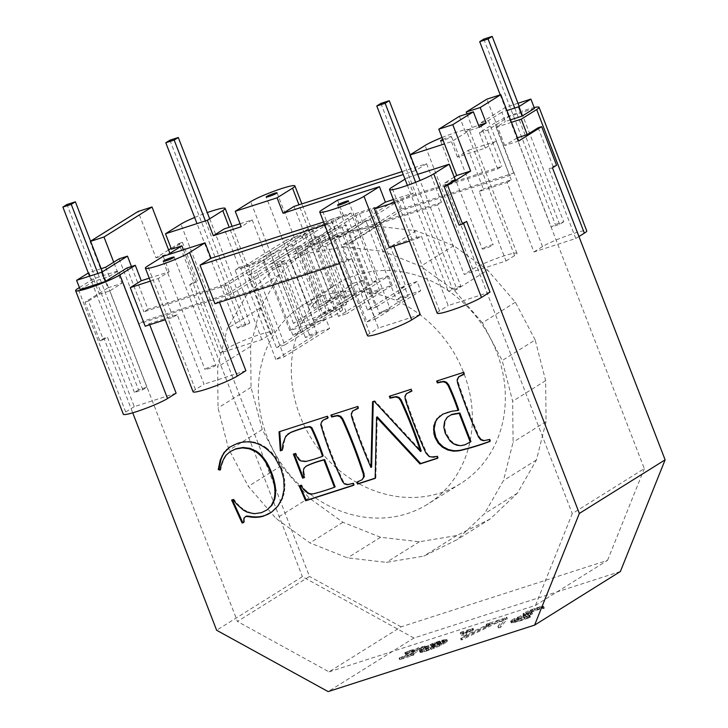 <?xml version="1.0" encoding="UTF-8"?>
<svg xmlns="http://www.w3.org/2000/svg" width="728" height="728" viewBox="0 0 728 728"><rect width="100%" height="100%" fill="white"/><g stroke="black" fill="none" stroke-linecap="round" stroke-linejoin="round"><path stroke-width="0.55" stroke-dasharray="3.64 2.73" d="M215.561 365.183A5.824 0.61 158.9 0 1 215.843 365.247A5.824 0.61 158.9 0 1 215.852 365.265A5.824 0.61 158.9 0 1 215.752 365.456A5.824 0.61 158.9 0 1 215.297 365.784A5.824 0.61 -21.1 0 1 214.505 366.23A5.824 0.61 -21.1 0 1 213.441 366.748A5.824 0.61 -21.1 0 1 212.167 367.312A5.824 0.61 -21.1 0 1 210.774 367.877A5.824 0.61 -21.1 0 1 209.355 368.404A5.824 0.61 -21.1 0 1 208.017 368.859A5.824 0.61 -21.1 0 1 206.834 369.214A5.824 0.61 -21.1 0 1 205.897 369.442A5.824 0.61 -21.1 0 1 205.26 369.533A5.824 0.61 -21.1 0 1 204.987 369.469A5.824 0.61 -21.1 0 0 204.987 369.469A5.824 0.61 -21.1 0 1 205.078 369.269A5.824 0.61 -21.1 0 1 205.533 368.932A5.824 0.61 158.9 0 1 206.315 368.486A5.824 0.61 158.9 0 1 207.389 367.968A5.824 0.61 158.9 0 1 208.663 367.413A5.824 0.61 158.9 0 1 210.055 366.848A5.824 0.61 158.9 0 1 211.466 366.321A5.824 0.61 158.9 0 1 212.813 365.856A5.824 0.61 158.9 0 1 213.996 365.501A5.824 0.61 158.9 0 1 214.933 365.274A5.824 0.61 158.9 0 1 215.561 365.183M214.933 303.758L219.055 301.192L219.483 302.293M193.056 391.737A24.98 2.612 158.9 0 1 193.502 390.981A24.98 2.612 158.9 0 1 195.45 389.544L204.031 384.193L177.204 314.669L149.295 323.651L145.181 326.226M245.882 370.707L204.031 384.193M149.722 324.761L149.295 323.651M176.121 393.175L134.271 406.652L107.444 337.137L103.958 338.256L132.733 412.812M466.675 221.439L463.19 222.559L459.077 225.134M463.518 223.414L463.19 222.559M490.017 292.083L448.166 305.56L421.339 236.036L393.439 245.027L389.316 247.602M393.866 246.137L393.439 245.027M420.265 314.551L378.414 328.028L351.588 258.504L219.055 301.192M620.374 571.516L413.904 638.01L328.137 691.6M405.733 654.062L412.194 652.088L413.841 652.233L406.37 656.865L399.654 659.668L413.477 655.218L410.965 655.555L417.362 651.505L425.816 647.592L418.045 649.613L415.051 651.478L411.083 651.851L405.733 654.062L405.141 652.515L411.602 650.541L413.24 650.695L405.769 655.318L399.062 658.121L412.885 653.671L410.365 654.008L416.771 649.958L425.225 646.055L418.682 647.665L414.459 649.931L412.075 649.849L405.141 652.515M486.286 627.063L464.591 637.537L466.93 632.914L473.664 629.884L461.343 633.851L463.927 633.66L461.161 639.994L462.253 639.648A457.857 47.857 158.9 0 1 494.166 624.233A457.857 47.857 158.9 0 1 497.388 622.722L503.667 620.22L487.341 625.479L490.171 624.988L486.286 627.063L485.685 625.516L464 635.999L466.33 631.367L473.064 628.337L460.742 632.304L463.327 632.113L460.56 638.456L461.652 638.101A457.857 47.857 158.9 0 1 493.575 622.695A457.857 47.857 158.9 0 1 496.787 621.175L503.066 618.673L486.741 623.932L489.571 623.441L485.685 625.516M420.711 651.423L420.02 652.224L420.684 652.525L424.469 651.769L439.23 646.182L446.564 642.123L447.438 641.031L445.882 640.968L437.665 643.315L427.09 647.656L424.142 649.276L442.797 643.27L428.665 649.704L422.74 651.423L421.912 650.95L420.711 651.423L420.111 649.876L419.419 650.677L420.957 650.914L430.894 647.856L442.87 642.515L446.846 639.484L441.778 640.258L432.605 643.425L423.55 647.729L442.205 641.723L438.848 643.607L426.044 648.839L420.111 649.876M528.765 612.476L523.632 615.206L525.416 615.642L514.969 620.056L511.238 622.804L518.054 621.603L529.338 617.708L530.466 617.053L528.947 617.344L516.525 621.667L514.55 621.667L515.451 620.929L532.077 614.068L526.908 614.86L532.259 611.766L539.949 609.054L544.344 608.253L543.088 607.725L540.968 608.162L528.765 612.476L528.173 610.938L523.032 613.659L524.824 614.095L512.23 619.71L510.647 621.257L512.439 621.303L528.737 616.161L529.875 615.515L528.355 615.797L515.934 620.12L513.95 620.12L514.851 619.391L531.486 612.521L526.308 613.313L531.668 610.219L539.357 607.507L543.743 606.706L542.496 606.187L540.376 606.624L528.173 610.938M498.462 627.973L500.819 627.217L507.361 618.745L505.005 619.501L498.462 627.973L497.861 626.426L500.218 625.67L506.77 617.198L504.413 617.954L497.861 626.426M578.951 236.518L575.784 238.493L533.933 251.97L507.107 182.455L479.206 191.437L506.033 260.961L464.182 274.438L437.355 204.914L304.823 247.602L308.945 245.027L441.477 202.348L437.355 204.914M575.784 238.493L548.967 168.969L552.452 167.85M413.904 638.01L302.402 576.658L216.626 630.248M220.047 353.062L228.619 347.702A24.98 2.612 158.9 0 1 231.995 345.809A24.98 2.612 158.9 0 1 236.573 343.589A24.98 2.612 158.9 0 1 242.024 341.186A24.98 2.612 158.9 0 1 247.993 338.766A24.98 2.612 158.9 0 1 254.072 336.5A24.98 2.612 158.9 0 1 259.841 334.534A24.98 2.612 158.9 0 1 264.901 333.005A24.98 2.612 158.9 0 1 268.923 332.023A24.98 2.612 158.9 0 1 271.626 331.649A24.98 2.612 158.9 0 1 272.818 331.913A24.98 2.612 158.9 0 1 272.845 331.977A24.98 2.612 158.9 0 1 272.427 332.787A24.98 2.612 158.9 0 1 270.47 334.225L261.898 339.585L220.047 353.062L193.22 283.547L189.726 284.666L302.402 576.658M261.898 339.585L235.071 270.061L239.184 267.495L224.288 228.865M289.799 330.603L298.371 325.243A24.98 2.612 158.9 0 1 301.756 323.35A24.98 2.612 158.9 0 1 306.324 321.121A24.98 2.612 158.9 0 1 311.784 318.718A24.98 2.612 158.9 0 1 317.754 316.298A24.98 2.612 158.9 0 1 323.824 314.032A24.98 2.612 158.9 0 1 329.593 312.066A24.98 2.612 158.9 0 1 334.662 310.547A24.98 2.612 158.9 0 1 338.675 309.564A24.98 2.612 158.9 0 1 341.377 309.191A24.98 2.612 158.9 0 1 342.57 309.446A24.98 2.612 158.9 0 1 342.606 309.509A24.98 2.612 158.9 0 1 342.178 310.328A24.98 2.612 158.9 0 1 340.231 311.757L331.649 317.117L289.799 330.603L262.972 261.079L235.071 270.061M331.649 317.117L304.823 247.602M538.174 127.773L553.08 166.403L548.967 168.969M518.673 141.014L504.722 145.509L517.426 137.783M90.563 241.168L90.044 241.496L107.926 287.842L84.939 302.202L99.845 340.831L103.958 338.256M168.596 249.941L155.956 257.83L138.074 211.484M189.726 284.666L193.848 282.091L178.942 243.471L171.126 248.357M155.956 257.83L169.906 253.344M171.453 249.204L182.428 242.351L197.334 280.972L193.848 282.091M178.942 243.471L182.428 242.351M183.438 249.786L309.491 576.449L237.437 621.466L109.864 290.854L121.876 283.347L113.714 262.207M329.038 671.862L535.508 605.368L607.552 560.351L401.083 626.844L329.038 671.862L237.437 621.466M401.083 626.844L309.491 576.449M535.508 605.368L572.263 513.631L644.307 468.614L516.734 138.002M607.552 560.351L644.307 468.614M84.939 302.202L88.425 301.083L103.331 339.703L107.444 337.137M103.331 339.703L99.845 340.831M556.565 165.274L553.08 166.403M193.22 283.547L197.334 280.972M533.933 251.97L542.515 246.61A24.98 2.612 158.9 0 1 545.891 244.717A24.98 2.612 158.9 0 1 550.459 242.497A24.98 2.612 158.9 0 1 555.919 240.094A24.98 2.612 158.9 0 1 561.889 237.674A24.98 2.612 158.9 0 1 567.967 235.408A24.98 2.612 158.9 0 1 573.728 233.442A24.98 2.612 158.9 0 1 578.796 231.913A24.98 2.612 158.9 0 1 582.819 230.931A24.98 2.612 158.9 0 1 585.512 230.558A24.98 2.612 158.9 0 1 586.704 230.822M402.093 171.599L426.572 163.718L415.588 170.579L409.627 155.128L410.137 154.809M506.033 260.961L514.614 255.601A24.98 2.612 158.9 0 0 516.562 254.163A24.98 2.612 158.9 0 0 516.989 253.344A24.98 2.612 158.9 0 0 516.953 253.289A24.98 2.612 158.9 0 0 515.761 253.026A24.98 2.612 158.9 0 0 513.058 253.399A24.98 2.612 158.9 0 0 509.045 254.381A24.98 2.612 158.9 0 0 503.976 255.91A24.98 2.612 158.9 0 0 498.207 257.867A24.98 2.612 158.9 0 0 492.137 260.142A24.98 2.612 158.9 0 0 486.168 262.553A24.98 2.612 158.9 0 0 480.708 264.956A24.98 2.612 158.9 0 0 476.139 267.185A24.98 2.612 158.9 0 0 472.763 269.078L464.182 274.438M426.572 163.718L441.477 202.348M415.588 170.579L403.239 174.556M294.039 206.406L308.945 245.027M442.023 137.501A24.98 2.612 158.9 0 1 444.444 136.546A24.98 2.612 158.9 0 1 450.523 134.28A24.98 2.612 158.9 0 1 456.283 132.314A24.98 2.612 158.9 0 1 461.352 130.785A24.98 2.612 158.9 0 1 465.374 129.802A24.98 2.612 158.9 0 1 468.068 129.429A24.98 2.612 158.9 0 1 469.26 129.693A24.98 2.612 158.9 0 1 469.296 129.757A24.98 2.612 158.9 0 1 468.868 130.567A24.98 2.612 158.9 0 1 466.921 132.005L451.478 141.651L444.499 143.898M410.192 154.946L409.627 155.128M442.779 139.448A5.824 0.61 158.9 0 1 442.97 139.357A5.824 0.61 158.9 0 1 444.244 138.793A5.824 0.61 158.9 0 1 445.636 138.229A5.824 0.61 158.9 0 1 447.047 137.701A5.824 0.61 158.9 0 1 448.393 137.246A5.824 0.61 158.9 0 1 449.576 136.891A5.824 0.61 158.9 0 1 450.514 136.655A5.824 0.61 158.9 0 1 451.142 136.573A5.824 0.61 158.9 0 1 451.424 136.637A5.824 0.61 158.9 0 1 451.433 136.646A5.824 0.61 158.9 0 1 451.333 136.837A5.824 0.61 158.9 0 1 450.878 137.173A5.824 0.61 -21.1 0 1 450.086 137.61A5.824 0.61 -21.1 0 1 449.021 138.129A5.824 0.61 -21.1 0 1 447.747 138.693A5.824 0.61 -21.1 0 1 446.355 139.257A5.824 0.61 -21.1 0 1 444.935 139.785A5.824 0.61 -21.1 0 1 443.589 140.249A5.824 0.61 -21.1 0 1 443.143 140.386M482.837 248.457A5.824 0.61 -21.1 0 0 482.382 248.794A5.824 0.61 -21.1 0 0 482.291 248.985A5.824 0.61 -21.1 0 0 482.291 249.003A5.824 0.61 -21.1 0 0 482.573 249.058A5.824 0.61 -21.1 0 0 483.201 248.976A5.824 0.61 -21.1 0 0 484.138 248.749A5.824 0.61 -21.1 0 0 485.321 248.394A5.824 0.61 -21.1 0 0 486.668 247.929A5.824 0.61 -21.1 0 0 488.088 247.402A5.824 0.61 -21.1 0 0 489.48 246.838A5.824 0.61 -21.1 0 0 490.754 246.273A5.824 0.61 -21.1 0 0 491.819 245.755A5.824 0.61 -21.1 0 0 492.61 245.318A5.824 0.61 158.9 0 0 493.065 244.981A5.824 0.61 158.9 0 0 493.165 244.79A5.824 0.61 158.9 0 1 493.165 244.79A5.824 0.61 158.9 0 0 492.874 244.717A5.824 0.61 158.9 0 0 492.246 244.799A5.824 0.61 158.9 0 0 491.309 245.036A5.824 0.61 158.9 0 0 490.126 245.391A5.824 0.61 158.9 0 0 488.779 245.846A5.824 0.61 158.9 0 0 487.36 246.373A5.824 0.61 158.9 0 0 485.967 246.938A5.824 0.61 158.9 0 0 484.693 247.502A5.824 0.61 158.9 0 0 483.629 248.021A5.824 0.61 158.9 0 0 482.837 248.457M240.067 223.787L252.188 219.883L267.085 258.504L262.972 261.079M252.188 219.883L241.205 226.745M267.085 258.504L239.184 267.495M308.454 304.623A5.824 0.61 -21.1 0 0 307.999 304.959A5.824 0.61 -21.1 0 0 307.899 305.15A5.824 0.61 -21.1 0 0 308.19 305.223A5.824 0.61 -21.1 0 0 308.818 305.141A5.824 0.61 -21.1 0 0 309.755 304.905A5.824 0.61 -21.1 0 0 310.938 304.55A5.824 0.61 -21.1 0 0 312.285 304.095A5.824 0.61 -21.1 0 0 313.704 303.567A5.824 0.61 -21.1 0 0 315.097 303.003A5.824 0.61 -21.1 0 0 316.371 302.439A5.824 0.61 -21.1 0 0 317.435 301.92A5.824 0.61 -21.1 0 0 318.218 301.483A5.824 0.61 158.9 0 0 318.682 301.146A5.824 0.61 158.9 0 0 318.773 300.955A5.824 0.61 158.9 0 1 318.773 300.955A5.824 0.61 158.9 0 0 318.491 300.882A5.824 0.61 158.9 0 0 317.863 300.964A5.824 0.61 158.9 0 0 316.926 301.192A5.824 0.61 158.9 0 0 315.743 301.547A5.824 0.61 158.9 0 0 314.396 302.011A5.824 0.61 158.9 0 0 312.976 302.539A5.824 0.61 158.9 0 0 311.584 303.103A5.824 0.61 158.9 0 0 310.31 303.667A5.824 0.61 158.9 0 0 309.245 304.186A5.824 0.61 158.9 0 0 308.454 304.623M194.631 217.463A24.98 2.612 158.9 0 1 200.309 215.169A24.98 2.612 158.9 0 1 206.379 212.904A24.98 2.612 158.9 0 1 207.271 212.585M149.231 278.178L169.16 271.753L158.176 278.615L150.368 281.135M261.47 512.658L267.722 509.464M257.794 513.522L262.162 512.23M254.163 513.713L258.486 513.094M250.569 513.249L254.846 513.285M247.01 512.112L247.702 511.684L251.251 512.821M243.489 510.237L244.171 509.809L247.702 511.684M239.985 507.516L240.668 507.088L244.171 509.809M236.5 503.967L237.182 503.539L240.668 507.088M233.033 499.581L233.724 499.153L237.182 503.539M231.613 500.036L233.724 499.153M243.689 522.504L244.381 522.076L243.68 522.304M243.525 520.111L244.217 519.683L244.381 522.076M243.916 518.145L244.608 517.717L244.217 519.683M246.392 516.052L244.608 517.717M274.847 509.464L272.19 511.784M277.796 506.178L275.53 509.036M280.244 502.438L278.478 505.751M282.118 498.343L282.81 497.916L280.935 502.011M283.41 493.884L284.102 493.457L282.81 497.916M284.129 489.07L284.812 488.643L284.102 493.457M284.248 484.056L284.93 483.629L284.812 488.643M283.765 478.997L284.448 478.569L284.93 483.629M282.673 473.892L283.365 473.464L284.448 478.569M280.981 468.759L281.672 468.322L283.365 473.464M278.196 462.68L278.879 462.253L281.672 468.322M274.774 457.284L275.466 456.856L278.879 462.253M270.734 452.57L271.417 452.134L275.466 456.856M266.048 448.521L266.739 448.093L271.417 452.134M252.134 442.278L252.816 441.851A32.032 27.992 58 0 1 259.905 444.034A32.66 28.547 58 0 1 266.739 448.093M380.708 312.33A5.824 0.61 158.9 0 1 381.772 311.811A5.824 0.61 158.9 0 1 383.046 311.247A5.824 0.61 158.9 0 1 384.439 310.683A5.824 0.61 158.9 0 1 385.858 310.155A5.824 0.61 158.9 0 1 387.196 309.7A5.824 0.61 158.9 0 1 388.379 309.336A5.824 0.61 158.9 0 1 389.316 309.109A5.824 0.61 158.9 0 1 389.953 309.027A5.824 0.61 158.9 0 1 390.226 309.082A5.824 0.61 158.9 0 1 390.235 309.1A5.824 0.61 158.9 0 1 390.135 309.291A5.824 0.61 158.9 0 1 389.68 309.627A5.824 0.61 -21.1 0 1 388.898 310.064A5.824 0.61 -21.1 0 1 387.824 310.583A5.824 0.61 -21.1 0 1 386.55 311.147A5.824 0.61 -21.1 0 1 385.158 311.711A5.824 0.61 -21.1 0 1 383.747 312.239A5.824 0.61 -21.1 0 1 382.4 312.694A5.824 0.61 -21.1 0 1 381.217 313.049A5.824 0.61 -21.1 0 1 380.28 313.286A5.824 0.61 -21.1 0 1 379.652 313.368A5.824 0.61 -21.1 0 1 379.37 313.313A5.824 0.61 -21.1 0 0 379.37 313.313A5.824 0.61 -21.1 0 1 379.461 313.104A5.824 0.61 -21.1 0 1 379.916 312.767A5.824 0.61 158.9 0 1 380.708 312.33M393.366 199.545L413.295 193.129L402.32 199.991L394.512 202.502M402.32 199.991L417.226 238.611L409.409 241.132M417.226 238.611L421.339 236.036M437.2 313.104A24.98 2.612 -21.1 0 1 437.637 312.358A24.98 2.612 -21.1 0 1 439.585 310.92L448.166 305.56M405.005 179.133L407.334 177.678L413.295 193.129M468.423 150.241L496.323 141.259L485.349 148.112L457.448 157.102L468.423 150.241L483.328 188.861L479.206 191.437M457.448 157.102L451.478 141.651M542.515 246.61L494.822 123.023A24.98 2.612 158.9 0 1 498.198 121.121A24.98 2.612 158.9 0 1 502.775 118.901A24.98 2.612 158.9 0 1 508.226 116.498A24.98 2.612 158.9 0 1 514.195 114.078A24.98 2.612 158.9 0 1 520.274 111.812A24.98 2.612 158.9 0 1 526.044 109.846A24.98 2.612 158.9 0 1 531.103 108.326A24.98 2.612 158.9 0 1 534.161 107.553M367.44 335.572A24.98 2.612 158.9 0 1 367.886 334.816A24.98 2.612 158.9 0 1 369.833 333.388L378.414 328.028M134.271 406.652L125.698 412.012A24.98 2.612 -21.1 0 0 123.742 413.449A24.98 2.612 -21.1 0 0 123.305 414.196M323.614 222.013L343.543 215.597L332.569 222.459L347.465 261.079L339.658 263.591M351.588 258.504L347.465 261.079M343.543 215.597L337.583 200.145M332.569 222.459L324.752 224.97M177.204 314.669L173.082 317.244L165.274 319.756M307.899 305.15A5.824 0.61 -21.1 0 0 307.908 305.159L266.175 197.006M158.176 278.615L173.082 317.244M489.926 441.432L490.617 441.004A314.441 274.829 58 0 1 489.871 441.277M489.198 439.548L489.889 439.121L490.617 441.004M486.859 440.304L489.889 439.121M483.547 440.74L487.542 439.876M480.671 439.776L481.354 439.348L484.229 440.313M478.651 437.273L479.343 436.836L481.354 439.348M454.163 177.095L444.69 183.019L572.263 513.631M459.395 116.307L465.356 131.759L472.217 127.473L478.596 125.416M466.966 113.868L472.217 127.473M504.722 145.509L486.841 99.163M507.107 182.455L511.229 179.88L483.328 188.861M496.323 141.259L511.229 179.88M485.349 148.112L479.388 132.669L494.822 123.023M79.416 287.542L93.448 278.769L118.555 270.689L139.057 323.824L143.179 321.248L227.163 294.203L223.578 284.921L277.259 251.378L285.649 248.676L227.846 284.794L143.844 311.848L147.966 309.273L131.468 266.53M88.425 301.083L99.408 294.221L93.448 278.769M169.16 271.753L163.199 256.311M107.926 287.842L121.876 283.347M99.408 294.221L109.864 290.854M444.69 183.019L455.146 179.652M90.044 241.496L90.618 241.314M479.306 127.263L465.356 131.759M80.198 289.58L92.547 281.863L109.291 276.476L118.555 270.689M92.547 281.863L88.971 272.6L101.174 268.668M109.291 276.476L105.715 267.203M88.325 273L88.971 272.6M126.927 267.986L143.844 311.848M534.479 108.381L509.373 116.462L487.751 129.966L479.388 132.669M510.501 119.838L505.387 121.485L501.81 112.221L506.925 110.565M511.465 122.331L496.123 127.273L505.387 121.485M517.99 103.267L505.787 107.198L480.061 123.269L488.433 120.575L501.81 112.221M509.373 116.462L505.787 107.198M437.392 380.817L464 372.035L464.728 373.919L463.973 374.165M442.888 414.114L447.72 411.993L458.74 410.037M459.277 376.476L457.839 379.343L458.176 382.218A504.868 441.259 -122 0 0 459.805 387.114A504.868 441.259 -122 0 0 476.995 431.668A413.595 361.488 -122 0 0 479.343 436.836M447.875 416.807L445.272 421.093L444.48 426.635L445.891 432.814L450.759 440.604L454.045 443.316L457.657 444.835L461.443 445.227L465.283 444.526L470.925 441.623M464.045 374.347L464.728 373.919M463.317 372.463L464 372.035M436.636 381.062L437.319 380.635M452.033 411.211L452.725 410.774M447.028 412.421L447.72 411.993M442.824 414.141L443.516 413.713M476.312 432.095L476.995 431.668M457.484 382.646L458.176 382.218M457.148 379.77L457.839 379.343M464.591 444.954L465.283 444.526M460.76 445.654L461.443 445.227M456.975 445.272L457.657 444.835M453.362 443.743L454.045 443.316M450.068 441.031L450.759 440.604M447.283 437.428L447.975 437M445.208 433.251L445.891 432.814M443.798 427.063L444.48 426.635M444.581 421.53L445.272 421.093M353.435 410.51L351.997 413.204L352.27 416.116A466.484 407.707 -122 0 0 353.854 420.948A466.484 407.707 -122 0 0 371.626 467.03M351.305 413.631L351.997 413.204M331.677 414.86L358.058 406.16L358.777 408.044L358.021 408.29M357.557 481.945L362.799 479.306M377.259 416.844L375.848 477.959L375.166 478.178M407.098 393.22L405.632 395.923L405.906 398.835A457.157 399.554 -122 0 0 407.489 403.676A457.157 399.554 -122 0 0 424.879 448.739A410.146 358.476 -122 0 0 426.626 452.607L428.346 455.055L431.668 456.756L437.583 455.965L438.301 457.848L437.546 458.094M390.09 396.05L411.693 388.889L412.421 390.763L411.666 391.009M373.255 401.474L374.774 400.773L421.23 451.051M358.094 408.472L358.777 408.044M357.366 406.588L358.058 406.16M330.912 415.106L331.604 414.678M358.959 481.49L359.641 481.062M356.802 482.191L357.484 481.763M375.166 478.387L375.848 477.959M437.619 458.276L438.301 457.848M436.891 456.392L437.583 455.965M433.506 457.202L434.197 456.774M430.976 457.184L431.668 456.756M429.092 456.538L429.784 456.11M427.664 455.482L428.346 455.055M425.944 453.034L426.626 452.607M405.223 399.272L405.906 398.835M404.95 396.351L405.632 395.923M411.739 391.191L412.421 390.763M411.011 389.316L411.693 388.889M389.334 396.296L390.017 395.868M374.083 401.201L374.774 400.773M372.572 401.692L373.255 401.264M351.579 416.543L352.27 416.116M279.725 431.595L327.7 415.934L328.428 417.817L327.664 418.063M279.024 431.822L279.707 431.395M288.361 433.752L285.003 438.438L282.846 449.822L282.182 450.031M294.121 453.89L295.75 453.162L299.526 459.204L301.228 460.442L305.997 461.124A151.242 132.187 -122 0 0 309.491 460.278A151.242 132.187 -122 0 0 323.177 455.874M306.652 465.865L304.495 468.068L303.876 471.89L305.014 477.159L304.286 477.395M299.881 485.658L301.592 484.894L304.377 489.161L308.754 493.011L311.275 493.666L314.032 493.42A287.151 250.969 -122 0 0 318.045 492.346A287.151 250.969 -122 0 0 335.126 486.841M324.188 419.51L321.649 422.458L321.439 424.124A317.18 277.213 -122 0 0 323.478 430.958A317.18 277.213 -122 0 0 340.768 475.766A433.924 379.252 -122 0 0 343.115 480.971L345.081 483.465L347.875 484.284L353.581 483.019L354.309 484.903L353.553 485.139M282.155 450.25L282.846 449.822M282.964 443.743L283.647 443.316M284.32 438.866L285.003 438.438M285.804 436.145L286.486 435.717M305.314 461.552L305.997 461.124M302.63 461.552L303.312 461.124M300.546 460.87L301.228 460.442M298.835 459.632L299.526 459.204M295.058 453.589L295.75 453.162M293.366 454.136L294.048 453.708M304.322 477.595L305.014 477.159M303.194 472.326L303.876 471.89M303.813 468.495L304.495 468.068M313.349 493.857L314.032 493.42M310.592 494.103L311.275 493.666M308.071 493.438L308.754 493.011M305.924 492.11L306.615 491.682M303.694 489.589L304.377 489.161M300.91 485.321L301.592 484.894M299.117 485.904L299.8 485.476M353.626 485.33L354.309 484.903M352.898 483.447L353.581 483.019M350.696 484.156L351.378 483.729M347.192 484.712L347.875 484.284M344.399 483.893L345.081 483.465M342.424 481.399L343.115 480.971M340.085 476.194L340.768 475.766M320.748 424.561L321.439 424.124M320.966 422.886L321.649 422.458M321.803 421.476L322.495 421.048M327.736 418.245L328.428 417.817M327.009 416.361L327.7 415.934M230.13 446.856L237.856 443.097A37.501 32.778 58 0 1 245.463 441.541A37.501 32.778 58 0 1 252.816 441.851M230.712 451.242L226.554 455A42.097 36.791 -122 0 0 223.341 460.86A42.097 36.791 -122 0 0 220.757 469.706L220.174 469.524M237.173 443.525L237.856 443.097M233.124 445.127L233.815 444.699M229.584 447.174L230.266 446.746M220.074 470.133L220.757 469.706M225.862 455.428L226.554 455M223.578 284.921L147.966 309.273M329.629 328.455L284.266 356.793L275.885 359.496L317.117 333.733L305.378 337.51L309.509 334.935L329.629 328.455L326.044 319.173L284.812 344.936L256.866 272.518L293.976 249.331L290.39 240.049L302.129 236.263L306.251 233.688L331.331 298.68L343.07 294.895L346.655 304.186L326.535 310.665L301.456 245.673L289.717 249.458L286.131 240.167L306.251 233.688M309.509 334.935L277.259 251.378M317.117 333.733L313.541 324.451L310.183 325.525L314.305 322.95L285.649 248.676M314.305 322.95L326.044 319.173M284.266 356.793L249.158 265.811L290.39 240.049M275.885 359.496L240.777 268.514L286.131 240.167M240.777 268.514L249.158 265.811M293.976 249.331L297.333 248.248L301.456 245.673M313.541 324.451L276.422 347.638L248.485 275.22L256.866 272.518M248.485 275.22L289.717 249.458M297.333 248.248L322.404 313.24L326.535 310.665M310.183 325.525L285.103 260.542L276.722 263.236L227.163 294.203M305.378 337.51L276.722 263.236M302.129 236.263L327.209 301.256L330.567 300.173L293.448 323.359L301.838 320.666L343.07 294.895M327.209 301.256L331.331 298.68M293.448 323.359L270.525 263.946L278.906 261.243L316.016 238.056L312.439 228.774L324.169 224.988L328.301 222.413L351.942 283.692L363.681 279.907L322.44 305.678L301.665 251.824L293.284 254.527L334.516 228.765L346.255 224.979L372.044 291.828L392.164 285.349L388.588 276.067L347.347 301.829L325.853 246.128L362.963 222.932L366.321 221.858L396.414 299.845L408.153 296.059L366.912 321.831L334.671 238.265L394.276 201.028L397.861 210.31L513.759 172.982L509.645 175.557L402.111 210.192L350.76 242.278L342.378 244.981L397.861 210.31M301.838 320.666L278.906 261.243M322.404 313.24L334.143 309.464L292.911 335.226L301.292 332.523L346.655 304.186M301.292 332.523L271.198 254.536L312.439 228.774M292.911 335.226L262.817 257.239L308.171 228.892L328.301 222.413M271.198 254.536L262.817 257.239M270.525 263.946L311.757 238.183L323.496 234.398L347.138 295.677L343.015 298.252L354.754 294.476L313.513 320.238L285.576 247.82L330.931 219.483L334.516 228.765M316.016 238.056L319.374 236.973L323.496 234.398M324.169 224.988L347.82 286.268L351.942 283.692M347.82 286.268L351.169 285.185L314.059 308.372L322.44 305.678M314.059 308.372L293.284 254.527M301.665 251.824L338.775 228.638L342.133 227.564L346.255 224.979M330.931 219.483L351.051 212.995L376.849 279.843L388.588 276.067M372.044 291.828L367.922 294.403L379.661 290.627L338.429 316.389L346.81 313.686L318.145 239.412L359.386 213.65L371.125 209.873L375.248 207.298L405.341 285.285L417.071 281.499L420.657 290.791L375.302 319.128L343.061 235.572L334.671 238.265M392.164 285.349L346.81 313.686M338.775 228.638L335.189 219.356L346.928 215.579L372.727 282.419L376.076 281.345L338.966 304.531L317.472 248.821L358.704 223.059L370.443 219.283L366.321 221.858M376.076 281.345L379.661 290.627M338.429 316.389L309.764 242.115L355.127 213.777L358.704 223.059M317.472 248.821L325.853 246.128M347.347 301.829L338.966 304.531M309.764 242.115L318.145 239.412M355.127 213.777L375.248 207.298M346.928 215.579L351.051 212.995M372.727 282.419L376.849 279.843M371.125 209.873L401.21 287.86L404.568 286.777L408.153 296.059M359.386 213.65L362.963 222.932M404.568 286.777L367.458 309.964L342.378 244.981M367.458 309.964L375.839 307.271L350.76 242.278M284.812 344.936L276.422 347.638M366.912 321.831L375.302 319.128M370.443 219.283L400.536 297.27L396.414 299.845M400.536 297.27L420.657 290.791M342.133 227.564L367.922 294.403M363.681 279.907L367.258 289.198L321.903 317.535L293.957 245.118L335.189 219.356M313.513 320.238L321.903 317.535M293.957 245.118L285.576 247.82M319.374 236.973L343.015 298.252M334.143 309.464L330.567 300.173M311.757 238.183L308.171 228.892M347.138 295.677L367.258 289.198M285.103 260.542L231.431 294.076L139.057 323.824M343.061 235.572L398.534 200.901L402.111 210.192M417.071 281.499L375.839 307.271M231.431 294.076L227.846 284.794M351.169 285.185L354.754 294.476M401.21 287.86L405.341 285.285M394.276 201.028L501.81 166.393L497.697 168.969L398.534 200.901M488.433 120.575L509.645 175.557M496.123 127.273L513.759 172.982M497.697 168.969L480.061 123.269M487.751 129.966L501.81 166.393M119.092 258.84L143.179 321.248M417.681 174.347L407.334 177.678M526.126 613.686L525.525 612.148M530.858 611.602L530.266 610.055M533.042 610.756L532.45 609.209M535.317 609.937L534.716 608.39M537.673 609.145L537.073 607.598M540.968 608.162L540.376 606.624M542.178 607.88L541.587 606.333M543.088 607.725L542.496 606.187M544.171 607.78L543.57 606.233M544.344 608.253L543.743 606.706M543.134 608.708L542.542 607.17M542.56 608.581L541.969 607.034M541.505 608.69L540.904 607.143M539.949 609.054L539.357 607.507M537.91 609.664L537.319 608.126M535.08 610.646L534.489 609.099M532.259 611.766L531.668 610.219M529.766 612.885L529.174 611.347M527.946 613.886L527.345 612.339M527.108 614.487L526.517 612.94M526.908 614.86L526.308 613.313M527.4 614.969L526.799 613.422M528.674 614.787L528.073 613.24M530.466 614.368L529.866 612.83M532.514 613.795L531.922 612.248M532.077 614.068L531.486 612.521M531.14 614.368L530.539 612.83M528.746 615.178L528.146 613.631M526.153 616.115L525.561 614.578M523.687 617.062L523.086 615.524M521.63 617.899L521.03 616.352M518.718 619.21L518.118 617.663M516.844 620.147L516.243 618.6M515.451 620.929L514.851 619.391M514.55 621.667L513.95 620.12M514.969 621.912L514.368 620.365M516.525 621.667L515.934 620.12M519.055 620.939L518.454 619.391M521.539 620.092L520.948 618.545M524.533 618.964L523.933 617.417M527.327 617.899L526.735 616.361M528.947 617.344L528.355 615.797M529.775 617.107L529.174 615.56M530.293 617.007L529.702 615.46M530.466 617.053L529.875 615.515M530.248 617.244L529.647 615.706M529.338 617.708L528.737 616.161M527.727 618.381L527.136 616.834M525.261 619.291L524.66 617.744M521.739 620.456L521.148 618.909M518.054 621.603L517.453 620.056M515.151 622.395L514.55 620.847M513.04 622.85L512.439 621.303M511.711 622.95L511.111 621.403M511.238 622.804L510.647 621.257M511.274 622.476L510.674 620.929M511.802 621.958L511.202 620.411M512.831 621.248L512.23 619.71M514.969 620.056L514.368 618.509M517.817 618.709L517.217 617.162M521.321 617.226L520.72 615.679M525.416 615.642L524.824 614.095M524.151 615.706L523.559 614.159M523.559 615.56L522.968 614.013M523.632 615.206L523.032 613.659M524.369 614.641L523.778 613.094M500.819 627.217L500.218 625.67M505.005 619.501L504.413 617.954M507.361 618.745L506.77 617.198M464.591 637.537L464 635.999M488.634 625.907L488.042 624.36M489.899 625.216L489.307 623.668M490.171 624.988L489.571 623.441M489.935 624.952L489.334 623.405M488.907 625.197L488.306 623.65M486.805 625.816L486.204 624.269M487.341 625.479L486.741 623.932M503.667 620.22L503.066 618.673M503.13 620.556L502.529 619.009M499.899 621.694L499.308 620.147M497.388 622.722L496.787 621.175M462.253 639.648L461.652 638.101M461.161 639.994L460.56 638.456M463.945 634.033L463.354 632.486M463.927 633.66L463.327 632.113M463.354 633.569L462.753 632.022M462.407 633.751L461.816 632.204M460.806 634.188L460.205 632.641M461.343 633.851L460.742 632.304M473.664 629.884L473.064 628.337M473.127 630.221L472.527 628.673M472.581 630.412L471.981 628.865M470.625 631.103L470.033 629.556M469.15 631.677L468.55 630.13M468.113 632.131L467.522 630.585M467.485 632.459L466.894 630.912M466.93 632.914L466.33 631.367M466.539 633.469L465.947 631.922M420.02 652.224L419.419 650.677M443.043 641.195L430.548 645.226L442.033 640.522L443.807 640.504L443.043 641.195L443.643 642.742L431.14 646.764L430.548 645.226M421.912 650.95L421.312 649.403M421.912 651.396L421.312 649.849M422.74 651.423L422.14 649.876M424.333 651.078L423.741 649.531M426.635 650.386L426.044 648.839M428.665 649.704L428.073 648.157M430.776 648.93L430.184 647.383M432.969 648.066L432.377 646.519M435.244 647.11L434.643 645.563M437.455 646.118L436.855 644.571M439.448 645.145L438.848 643.607M441.232 644.198L440.631 642.651M442.797 643.27L442.205 641.723M424.142 649.276L423.55 647.729M425.498 648.484L424.897 646.946M427.09 647.656L426.49 646.109M428.919 646.792L428.328 645.245M430.994 645.882L430.403 644.335M433.206 644.972L432.605 643.425M435.426 644.116L434.825 642.578M437.665 643.315L437.073 641.768M439.921 642.56L439.33 641.013M442.378 641.805L441.778 640.258M444.362 641.277L443.762 639.73M445.882 640.968L445.281 639.421M446.937 640.877L446.337 639.33M447.438 641.031L446.846 639.484M447.32 641.441L446.719 639.903M446.564 642.123L445.964 640.576M445.172 643.052L444.581 641.505M443.461 644.053L442.87 642.515M441.486 645.099L440.886 643.552M439.23 646.182L438.629 644.635M436.7 647.301L436.108 645.754M434.07 648.393L433.469 646.846M431.495 649.403L430.894 647.856M428.974 650.313L428.373 648.766M426.517 651.141L425.916 649.594M424.469 651.769L423.869 650.222M422.813 652.206L422.222 650.668M421.558 652.461L420.957 650.914M420.684 652.525L420.092 650.978M431.14 646.764L440.549 642.669L443.989 641.841L444.399 642.05L443.643 642.742M444.399 642.05L443.807 640.504M443.989 641.841L443.388 640.303M442.633 642.069L442.033 640.522M440.549 642.669L439.949 641.122M438.875 643.243L438.274 641.696M437.037 643.943L436.436 642.396M435.198 644.699L434.607 643.152M433.56 645.445L432.969 643.898M405.405 654.326L404.804 652.779M406.597 653.598L406.006 652.06M407.917 653.016L407.325 651.469M409.482 652.406L408.89 650.859M411.083 651.851L410.492 650.304M412.667 651.396L412.075 649.849M413.859 651.187L413.267 649.64M414.66 651.205L414.059 649.667M415.051 651.478L414.459 649.931M418.045 649.613L417.444 648.066M419.283 649.212L418.682 647.665M425.816 647.592L425.225 646.055M425.006 648.02L424.406 646.473M423.159 648.548L422.559 647.001M421.676 649.085L421.075 647.538M420.32 649.713L419.728 648.175M417.362 651.505L416.771 649.958M412.221 654.718L411.62 653.171M410.965 655.555L410.365 654.008M410.929 655.691L410.328 654.144M411.256 655.682L410.656 654.135M412.285 655.418L411.684 653.88M414.005 654.891L413.404 653.344M413.477 655.218L412.885 653.671M399.654 659.668L399.062 658.121M400.182 659.341L399.581 657.803M401.856 658.785L401.264 657.238M403.239 658.276L402.639 656.738M405.25 657.439L404.65 655.892M406.37 656.865L405.769 655.318M407.471 656.21L406.879 654.672M413.841 652.233L413.24 650.695M413.613 651.951L413.022 650.413M413.049 651.897L412.458 650.35M412.194 652.088L411.602 650.541M409.791 653.007L409.2 651.469M408.199 653.635L407.598 652.097M406.979 654.072L406.379 652.525M406.088 654.326L405.496 652.779M405.541 654.408L404.95 652.87M563.718 221.794L559.605 224.361L551.233 227.054L555.355 224.488L563.718 221.794L519.2 106.415M514.723 108.053L559.605 224.361M483.811 39.094L555.355 224.488M500.218 94.849L551.233 227.054M460.797 286.095L452.425 288.798L448.311 291.364L456.684 288.67L460.797 286.095L420.047 180.489M380.89 103.403L452.425 288.798M407.407 185.367L448.311 291.364M415.633 182.291L456.684 288.67M138.529 389.889L134.416 392.456L142.788 389.762L146.901 387.187L138.529 389.889L66.994 204.495M89.535 276.149L134.416 392.456M97.907 273.455L142.788 389.762M102.384 271.817L146.901 387.187M237.346 328.155L241.459 325.58L249.831 322.886L245.709 325.452L237.346 328.155L197.006 223.605M169.924 140.186L241.459 325.58M205.378 220.912L245.709 325.452M209.673 218.819L249.831 322.886M299.263 307.544A117.454 102.657 -122 0 0 279.725 326.071A117.454 102.657 -122 0 0 266.029 349.959A117.454 102.657 -122 0 0 259.104 377.568A117.454 102.657 -122 0 0 259.414 407.016A117.454 102.657 -122 0 0 266.939 436.3A117.454 102.657 -122 0 0 281.181 463.427A117.454 102.657 -122 0 0 301.155 486.541A117.454 102.657 -122 0 0 325.498 504.076A117.454 102.657 -122 0 0 352.561 514.832A117.454 102.657 -122 0 0 380.498 518.072A117.454 102.657 -122 0 0 407.398 513.586A117.454 102.657 -122 0 0 427.582 504.213A117.454 102.657 -122 0 0 431.44 501.665A117.454 102.657 -122 0 0 450.969 483.137A117.454 102.657 -122 0 0 464.673 459.25A117.454 102.657 -122 0 0 471.598 431.649A117.454 102.657 -122 0 0 471.289 402.202A117.454 102.657 -122 0 0 463.754 372.909A117.454 102.657 -122 0 0 449.522 345.791A117.454 102.657 -122 0 0 429.547 322.668A117.454 102.657 -122 0 0 405.205 305.132A117.454 102.657 -122 0 0 378.141 294.385A117.454 102.657 -122 0 0 350.204 291.136A117.454 102.657 -122 0 0 323.296 295.632A117.454 102.657 -122 0 0 303.112 304.996A117.454 102.657 -122 0 0 299.263 307.544M332.25 286.932A117.454 102.657 -122 0 0 312.721 305.46A117.454 102.657 -122 0 0 299.017 329.347A117.454 102.657 -122 0 0 292.092 356.957A117.454 102.657 -122 0 0 292.401 386.404A117.454 102.657 -122 0 0 299.927 415.688A117.454 102.657 -122 0 0 314.168 442.815A117.454 102.657 -122 0 0 334.143 465.929A117.454 102.657 -122 0 0 358.485 483.465A117.454 102.657 -122 0 0 385.549 494.221A117.454 102.657 -122 0 0 413.486 497.461A117.454 102.657 -122 0 0 440.385 492.974A117.454 102.657 -122 0 0 460.578 483.601A117.454 102.657 -122 0 0 464.428 481.053A117.454 102.657 -122 0 0 483.956 462.526A117.454 102.657 -122 0 0 497.661 438.638A117.454 102.657 -122 0 0 504.586 411.038A117.454 102.657 -122 0 0 504.276 381.59A117.454 102.657 -122 0 0 496.742 352.297A117.454 102.657 -122 0 0 482.509 325.179A117.454 102.657 -122 0 0 462.535 302.056A117.454 102.657 -122 0 0 438.192 284.521A117.454 102.657 -122 0 0 411.129 273.774A117.454 102.657 -122 0 0 383.192 270.525A117.454 102.657 -122 0 0 356.283 275.02A117.454 102.657 -122 0 0 336.099 284.384A117.454 102.657 -122 0 0 332.25 286.932M535.171 339.93L515.369 302.211L487.605 270.07L453.744 245.691L416.116 230.731L377.277 226.226L338.611 233.096L306.442 249.04L279.288 274.802L260.242 308.008L250.605 346.392L251.042 387.341L262.253 429.484L281.299 465.774L309.072 497.925L342.924 522.304L380.562 537.255L419.401 541.759L456.811 535.526L490.226 518.955L517.39 493.184L536.436 459.978L546.073 421.594L545.636 380.644L535.171 339.93L502.184 360.542L512.649 401.255L513.085 442.205L503.448 480.589L484.402 513.795L457.239 539.566L423.823 556.128L386.413 562.371L347.575 557.866L309.937 542.915L276.085 518.536L248.312 486.386L228.519 448.675L218.045 407.953L217.617 367.003L227.254 328.619L246.301 295.413L273.455 269.651L305.614 253.708L338.611 233.096M416.116 230.731L383.128 251.342L420.757 266.302L454.618 290.681L487.605 270.07M453.744 245.691L420.757 266.302M306.442 249.04L273.455 269.651M377.277 226.226L344.289 246.838L305.614 253.708M515.369 302.211L482.382 322.822L502.184 360.542M342.924 522.304L309.937 542.915M309.072 497.925L276.085 518.536M419.401 541.759L386.413 562.371M380.562 537.255L347.575 557.866M536.436 459.978L503.448 480.589M517.39 493.184L484.402 513.795M482.382 322.822L454.618 290.681M279.288 274.802L246.301 295.413M490.226 518.955L457.239 539.566M456.811 535.526L423.823 556.128M344.289 246.838L383.128 251.342M545.636 380.644L512.649 401.255M546.073 421.594L513.085 442.205M281.299 465.774L248.312 486.386M262.253 429.484L229.265 450.095M250.605 346.392L217.617 367.003M260.242 308.008L227.254 328.619M251.042 387.341L218.045 407.953M228.619 347.702L180.926 224.115M472.763 269.078L425.07 145.482M514.614 255.601L466.921 132.005M298.371 325.243L250.687 201.647M340.231 311.757L298.962 204.814M270.47 334.225L229.211 227.282M259.223 444.462L259.905 444.034M439.585 310.92L391.901 187.323M125.698 412.012L78.005 288.415M369.833 333.388L322.14 209.791M195.45 389.544L147.757 265.957M424.187 449.167L424.879 448.739M516.989 253.344L469.296 129.757M342.606 309.509L301.847 203.886M272.845 331.977L232.096 226.353M451.433 136.646L493.165 244.79M440.558 140.841L482.291 248.985M277.05 192.811L318.773 300.955M174.119 257.12L215.852 365.265M163.245 261.316L204.978 369.46M348.503 200.955L390.235 309.1M337.628 205.15L379.361 313.295M336.099 284.384L303.112 304.996M460.578 483.601L427.582 504.213"/><path stroke-width="1.09" d="M173.837 257.039A5.824 0.61 158.9 0 1 174.11 257.102A5.824 0.61 158.9 0 1 174.119 257.12A5.824 0.61 158.9 0 1 174.019 257.312A5.824 0.61 158.9 0 1 173.564 257.639A5.824 0.61 -21.1 0 1 172.782 258.085A5.824 0.61 -21.1 0 1 171.717 258.604A5.824 0.61 -21.1 0 1 170.443 259.168A5.824 0.61 -21.1 0 1 169.051 259.732A5.824 0.61 -21.1 0 1 167.631 260.26A5.824 0.61 -21.1 0 1 166.284 260.715A5.824 0.61 -21.1 0 1 165.101 261.07A5.824 0.61 -21.1 0 1 164.164 261.297A5.824 0.61 -21.1 0 1 163.536 261.388A5.824 0.61 -21.1 0 1 163.254 261.325A5.824 0.61 -21.1 0 0 163.254 261.325A5.824 0.61 -21.1 0 1 163.345 261.125A5.824 0.61 -21.1 0 1 163.8 260.788A5.824 0.61 158.9 0 1 164.592 260.342A5.824 0.61 158.9 0 1 165.656 259.823A5.824 0.61 158.9 0 1 166.93 259.268A5.824 0.61 158.9 0 1 168.323 258.704A5.824 0.61 158.9 0 1 169.742 258.176A5.824 0.61 158.9 0 1 171.089 257.712A5.824 0.61 158.9 0 1 172.272 257.357A5.824 0.61 158.9 0 1 173.209 257.13A5.824 0.61 158.9 0 1 173.837 257.039M147.757 265.957L163.199 256.311L205.05 242.834L189.608 252.48A24.98 2.612 158.9 0 1 186.232 254.372A24.98 2.612 158.9 0 1 181.663 256.593A24.98 2.612 158.9 0 1 176.203 258.995A24.98 2.612 158.9 0 1 170.234 261.416A24.98 2.612 158.9 0 1 164.155 263.682A24.98 2.612 158.9 0 1 158.395 265.647A24.98 2.612 158.9 0 1 153.326 267.167A24.98 2.612 158.9 0 1 149.313 268.15A24.98 2.612 158.9 0 1 146.61 268.532A24.98 2.612 158.9 0 1 145.418 268.268A24.98 2.612 158.9 0 1 145.382 268.204A24.98 2.612 158.9 0 1 145.809 267.385A24.98 2.612 158.9 0 1 147.757 265.957M219.483 302.293L245.882 370.707L237.301 376.067A24.98 2.612 158.9 0 1 233.925 377.959A24.98 2.612 158.9 0 1 229.356 380.189A24.98 2.612 158.9 0 1 223.896 382.591A24.98 2.612 158.9 0 1 217.927 385.012A24.98 2.612 158.9 0 1 211.848 387.278A24.98 2.612 158.9 0 1 206.079 389.243A24.98 2.612 158.9 0 1 201.019 390.763A24.98 2.612 158.9 0 1 196.997 391.746A24.98 2.612 158.9 0 1 194.303 392.119A24.98 2.612 158.9 0 1 193.111 391.864A24.98 2.612 158.9 0 1 193.075 391.8A24.98 2.612 158.9 0 1 193.056 391.737M324.752 224.97L200.036 265.138L214.933 303.758L339.658 263.591M200.036 265.138L211.011 258.276L205.05 242.834M123.305 414.196A24.98 2.612 -21.1 0 0 123.323 414.268A24.98 2.612 -21.1 0 0 123.351 414.323A24.98 2.612 -21.1 0 0 124.543 414.587A24.98 2.612 -21.1 0 0 127.245 414.214A24.98 2.612 -21.1 0 0 131.268 413.231A24.98 2.612 -21.1 0 0 136.327 411.702A24.98 2.612 -21.1 0 0 142.097 409.737A24.98 2.612 -21.1 0 0 148.175 407.471A24.98 2.612 -21.1 0 0 154.145 405.059A24.98 2.612 -21.1 0 0 159.596 402.648A24.98 2.612 -21.1 0 0 164.173 400.427A24.98 2.612 -21.1 0 0 167.549 398.534L176.121 393.175L149.722 324.761M132.733 412.812L216.626 630.248L328.137 691.6L534.607 625.106L579.351 513.431L466.675 221.439L462.562 224.015L459.077 225.134L444.171 186.514L447.656 185.385L462.562 224.015M437.2 313.104A24.98 2.612 -21.1 0 0 437.209 313.176A24.98 2.612 -21.1 0 0 437.246 313.231A24.98 2.612 -21.1 0 0 438.438 313.495A24.98 2.612 -21.1 0 0 441.141 313.122A24.98 2.612 -21.1 0 0 445.154 312.139A24.98 2.612 -21.1 0 0 450.223 310.61A24.98 2.612 -21.1 0 0 455.992 308.645A24.98 2.612 -21.1 0 0 462.062 306.379A24.98 2.612 -21.1 0 0 468.031 303.967A24.98 2.612 -21.1 0 0 473.491 301.556A24.98 2.612 -21.1 0 0 478.059 299.335A24.98 2.612 -21.1 0 0 481.445 297.443L490.017 292.083L463.518 223.414M367.44 335.572A24.98 2.612 158.9 0 0 367.458 335.635A24.98 2.612 158.9 0 0 367.494 335.699A24.98 2.612 158.9 0 0 368.686 335.963A24.98 2.612 158.9 0 0 371.38 335.581A24.98 2.612 158.9 0 0 375.402 334.598A24.98 2.612 158.9 0 0 380.471 333.078A24.98 2.612 158.9 0 0 386.231 331.113A24.98 2.612 158.9 0 0 392.31 328.847A24.98 2.612 158.9 0 0 398.28 326.426A24.98 2.612 158.9 0 0 403.74 324.024A24.98 2.612 158.9 0 0 408.308 321.803A24.98 2.612 158.9 0 0 411.684 319.911L420.265 314.551L393.866 246.137M244.781 441.969A37.501 32.778 58 0 1 252.134 442.278A32.032 27.992 58 0 1 259.223 444.462A32.66 28.547 58 0 1 266.048 448.521L270.734 452.57L274.774 457.284L280.981 468.759L283.765 478.997L284.129 489.07L282.118 498.343L277.796 506.178L271.508 512.212L263.618 516.088A35.008 30.594 58 0 1 256.565 517.326A35.008 30.594 58 0 1 248.894 516.716L245.7 516.48L243.916 518.145L243.689 522.504L242.087 523.023L231.613 500.036L233.033 499.581L236.5 503.967L243.489 510.237L247.01 512.112L254.163 513.713L261.47 512.658L267.039 509.891L271.335 505.569L274.065 499.608A35.936 31.404 -122 0 0 274.92 491.919A35.936 31.404 -122 0 0 273.774 482.673A53.344 46.619 -122 0 0 270.47 472.026A64.037 55.974 -122 0 0 266.43 463.509A43.416 37.947 -122 0 0 261.507 456.674A30.767 26.891 -122 0 0 255.774 451.706L249.294 448.776L242.406 447.902L235.453 449.112L230.03 451.669L225.862 455.428A42.097 36.791 -122 0 0 222.65 461.288A42.097 36.791 -122 0 0 220.074 470.133L218.254 469.569L220.256 459.969L223.987 452.579L229.584 447.174L237.173 443.525A37.501 32.778 58 0 1 244.781 441.969M461.698 375.102L458.585 376.904L457.148 379.77L457.484 382.646A504.868 441.259 -122 0 0 459.122 387.542A504.868 441.259 -122 0 0 476.312 432.095A413.595 361.488 -122 0 0 478.651 437.273L480.671 439.776L483.547 440.74L489.198 439.548L489.926 441.432A314.441 274.829 58 0 1 467.103 448.785A314.441 274.829 58 0 1 459.441 450.714A48.276 42.197 58 0 1 453.189 451.114L447.756 449.986L442.579 447.301L438.183 443.152L435.126 437.637L433.888 433.515L433.752 425.834L436.736 419.082L442.824 414.141L452.033 411.211L458.049 410.474A203.076 177.486 -122 0 0 450.304 390.381A203.076 177.486 -122 0 0 447.938 385.212L445.891 382.71L443.052 381.736L437.364 382.937L436.636 381.062L463.317 372.463L464.045 374.347L458.585 376.904M280.316 450.841L279.024 431.822L327.009 416.361L327.736 418.245L323.496 419.938L321.803 421.476L320.748 424.561A317.18 277.213 -122 0 0 322.795 431.386A317.18 277.213 -122 0 0 340.085 476.194A433.924 379.252 -122 0 0 342.424 481.399L344.399 483.893L347.192 484.712L352.898 483.447L353.626 485.33L305.633 500.782L299.117 485.904L300.91 485.321L303.694 489.589L308.071 493.438L310.592 494.103L313.349 493.857A287.151 250.969 -122 0 0 317.363 492.774A287.151 250.969 -122 0 0 334.443 487.278L323.924 460.014A120.138 105.005 -122 0 0 310.237 464.419A120.138 105.005 -122 0 0 305.969 466.293L303.813 468.495L303.194 472.326L304.322 477.595L302.62 478.141L293.366 454.136L295.058 453.589L298.835 459.632L300.546 460.87L305.314 461.552A151.242 132.187 -122 0 0 308.809 460.706A151.242 132.187 -122 0 0 322.495 456.301A209.336 182.956 -122 0 0 313.723 433.57A209.336 182.956 -122 0 0 311.202 428.119L309.309 426.954L305.596 427.491A224.097 195.859 -122 0 0 295.031 430.894A224.097 195.859 -122 0 0 290.554 432.569L285.804 436.145L282.964 443.743L282.155 450.25L280.316 450.841L281.008 450.414L279.725 431.595M352.743 410.938L351.305 413.631L351.579 416.543A466.484 407.707 -122 0 0 353.162 421.376A466.484 407.707 -122 0 0 370.943 467.458L372.572 401.692L374.083 401.201L420.538 451.478A416.125 363.7 -122 0 0 402.766 405.405A416.125 363.7 -122 0 0 400.464 400.345L398.462 397.87L395.65 396.978L390.062 398.18L389.334 396.296L411.011 389.316L411.739 391.191L406.406 393.657L404.95 396.351L405.223 399.272A457.157 399.554 -122 0 0 406.806 404.104A457.157 399.554 -122 0 0 424.187 449.167A410.146 358.476 -122 0 0 425.944 453.034L429.092 456.538L433.506 457.202L436.891 456.392L437.619 458.276L419.983 463.954L376.567 417.271L375.166 478.387L357.53 484.075L356.802 482.191L362.116 479.734L363.591 477.031L363.317 474.119A457.157 399.554 -122 0 0 361.734 469.278A457.157 399.554 -122 0 0 344.344 424.224A393.366 343.807 -122 0 0 342.033 419.164L339.994 416.698L337.191 415.806L331.64 416.989L330.912 415.106L357.366 406.588L358.094 408.472L352.743 410.938L358.021 408.29M534.607 625.106L620.374 571.516L665.119 459.841L579.351 513.431M534.161 107.553A24.98 2.612 158.9 0 1 535.125 107.344A24.98 2.612 158.9 0 1 537.819 106.971A24.98 2.612 158.9 0 1 539.02 107.225A24.98 2.612 158.9 0 1 539.048 107.289A24.98 2.612 158.9 0 1 538.629 108.108A24.98 2.612 158.9 0 1 536.673 109.537L521.239 119.183L527.199 134.635L538.174 127.773L541.659 126.654L556.565 165.274L552.452 167.85L665.119 459.841M586.704 230.822A24.98 2.612 158.9 0 1 586.741 230.885A24.98 2.612 158.9 0 1 586.313 231.695A24.98 2.612 158.9 0 1 584.366 233.133L578.951 236.518M541.659 126.654L518.673 141.014L500.791 94.667L480.207 107.526L486.168 122.977L479.306 127.263L473.346 111.821L452.761 124.679L470.643 171.025L447.656 185.385M527.199 134.635L517.426 137.783M90.563 241.168L138.074 211.484L152.025 206.989L103.995 237L113.714 262.207M171.126 248.357L168.596 249.941M194.631 217.463A24.98 2.612 158.9 0 0 194.34 217.59A24.98 2.612 158.9 0 0 188.88 219.993A24.98 2.612 158.9 0 0 184.311 222.222A24.98 2.612 158.9 0 0 180.926 224.115L165.493 233.761L171.453 249.204L181.918 245.837L169.906 253.344L152.025 206.989M181.918 245.837L183.438 249.786M405.005 179.133L391.901 187.323A24.98 2.612 -21.1 0 0 389.944 188.761A24.98 2.612 -21.1 0 0 389.526 189.58A24.98 2.612 -21.1 0 0 389.553 189.644A24.98 2.612 -21.1 0 0 390.745 189.899A24.98 2.612 -21.1 0 0 393.448 189.526A24.98 2.612 -21.1 0 0 397.47 188.543A24.98 2.612 -21.1 0 0 402.529 187.014A24.98 2.612 -21.1 0 0 408.299 185.058A24.98 2.612 -21.1 0 0 414.369 182.783A24.98 2.612 -21.1 0 0 420.338 180.371A24.98 2.612 -21.1 0 0 425.798 177.969A24.98 2.612 -21.1 0 0 430.375 175.739A24.98 2.612 -21.1 0 0 433.752 173.846L449.185 164.2L455.146 179.652L444.171 186.514M442.023 137.501A24.98 2.612 158.9 0 0 438.474 138.966A24.98 2.612 158.9 0 0 433.014 141.369A24.98 2.612 158.9 0 0 428.446 143.589A24.98 2.612 158.9 0 0 425.07 145.482L410.137 154.809M403.239 174.556L283.055 213.268L294.039 206.406L402.093 171.599M444.499 143.898L410.192 154.946M442.779 139.448A5.824 0.61 158.9 0 0 441.896 139.876A5.824 0.61 158.9 0 0 441.113 140.322A5.824 0.61 -21.1 0 0 440.658 140.65A5.824 0.61 -21.1 0 0 440.558 140.841A5.824 0.61 -21.1 0 0 440.567 140.859A5.824 0.61 -21.1 0 0 440.84 140.913A5.824 0.61 -21.1 0 0 441.477 140.832A5.824 0.61 -21.1 0 0 442.415 140.604A5.824 0.61 -21.1 0 0 443.143 140.386M240.067 223.787L224.288 228.865L213.304 235.726L241.205 226.745L235.244 211.293L250.687 201.647A24.98 2.612 158.9 0 1 254.063 199.754A24.98 2.612 158.9 0 1 258.631 197.525A24.98 2.612 158.9 0 1 264.091 195.122A24.98 2.612 158.9 0 1 270.061 192.711A24.98 2.612 158.9 0 1 276.139 190.436A24.98 2.612 158.9 0 1 281.9 188.479A24.98 2.612 158.9 0 1 286.969 186.95A24.98 2.612 158.9 0 1 290.991 185.968A24.98 2.612 158.9 0 1 293.684 185.594A24.98 2.612 158.9 0 1 294.876 185.858A24.98 2.612 158.9 0 1 294.913 185.913A24.98 2.612 158.9 0 1 294.485 186.732A24.98 2.612 158.9 0 1 292.538 188.17L277.095 197.816L235.244 211.293M266.73 196.478A5.824 0.61 -21.1 0 0 266.275 196.815A5.824 0.61 -21.1 0 0 266.175 197.006A5.824 0.61 -21.1 0 0 266.457 197.079A5.824 0.61 -21.1 0 0 267.085 196.997A5.824 0.61 -21.1 0 0 268.022 196.76A5.824 0.61 -21.1 0 0 269.205 196.405A5.824 0.61 -21.1 0 0 270.552 195.95A5.824 0.61 -21.1 0 0 271.972 195.423A5.824 0.61 -21.1 0 0 273.364 194.858A5.824 0.61 -21.1 0 0 274.638 194.294A5.824 0.61 -21.1 0 0 275.703 193.775A5.824 0.61 -21.1 0 0 276.494 193.339A5.824 0.61 158.9 0 0 276.949 193.002A5.824 0.61 158.9 0 0 277.05 192.811A5.824 0.61 158.9 0 0 277.04 192.793A5.824 0.61 158.9 0 0 276.758 192.738A5.824 0.61 158.9 0 0 276.13 192.82A5.824 0.61 158.9 0 0 275.193 193.047A5.824 0.61 158.9 0 0 274.01 193.402A5.824 0.61 158.9 0 0 272.663 193.866A5.824 0.61 158.9 0 0 271.253 194.394A5.824 0.61 158.9 0 0 269.851 194.958A5.824 0.61 158.9 0 0 268.587 195.523A5.824 0.61 158.9 0 0 267.513 196.041A5.824 0.61 158.9 0 0 266.73 196.478M207.271 212.585A24.98 2.612 158.9 0 1 212.148 210.938A24.98 2.612 158.9 0 1 217.217 209.418A24.98 2.612 158.9 0 1 221.23 208.436A24.98 2.612 158.9 0 1 223.933 208.062A24.98 2.612 158.9 0 1 225.125 208.317A24.98 2.612 158.9 0 1 225.161 208.381A24.98 2.612 158.9 0 1 224.734 209.2A24.98 2.612 158.9 0 1 222.786 210.629L207.344 220.275L213.304 235.726M150.368 281.135L130.276 287.606L145.181 326.226L165.274 319.756M130.276 287.606L141.259 280.744L135.299 265.292L119.856 274.938A24.98 2.612 -21.1 0 1 116.48 276.831A24.98 2.612 -21.1 0 1 111.912 279.061A24.98 2.612 -21.1 0 1 106.452 281.463A24.98 2.612 -21.1 0 1 100.482 283.884A24.98 2.612 -21.1 0 1 94.403 286.149A24.98 2.612 -21.1 0 1 88.643 288.115A24.98 2.612 -21.1 0 1 83.574 289.635A24.98 2.612 -21.1 0 1 79.552 290.618A24.98 2.612 -21.1 0 1 76.859 290.991A24.98 2.612 -21.1 0 1 75.667 290.736A24.98 2.612 -21.1 0 1 75.63 290.672A24.98 2.612 -21.1 0 1 76.058 289.853A24.98 2.612 -21.1 0 1 78.005 288.415L79.416 287.542M141.259 280.744L149.231 278.178M267.039 509.891L272.017 505.141L274.747 499.18A35.936 31.404 -122 0 0 275.612 491.491A35.936 31.404 -122 0 0 274.465 482.236A53.344 46.619 -122 0 0 271.162 471.598A64.037 55.974 -122 0 0 267.112 463.081A43.416 37.947 -122 0 0 262.189 456.247A30.767 26.891 -122 0 0 256.456 451.269L249.977 448.348L243.088 447.474L236.145 448.685L230.03 451.669M242.087 523.023L242.77 522.595L232.378 499.79M243.68 522.304L242.77 522.595M245.7 516.48L246.392 516.052L249.577 516.288L248.894 516.716M263.618 516.088L264.31 515.661A35.008 30.594 58 0 1 257.248 516.898A35.008 30.594 58 0 1 249.577 516.288M267.758 514.423L264.31 515.661M271.608 512.13L268.45 513.986M409.409 241.132L389.316 247.602L374.42 208.972L385.394 202.12L379.434 186.668L364 196.314A24.98 2.612 158.9 0 1 360.615 198.207A24.98 2.612 158.9 0 1 356.047 200.428A24.98 2.612 158.9 0 1 350.587 202.83A24.98 2.612 158.9 0 1 344.617 205.251A24.98 2.612 158.9 0 1 338.547 207.516A24.98 2.612 158.9 0 1 332.778 209.482A24.98 2.612 158.9 0 1 327.709 211.011A24.98 2.612 158.9 0 1 323.696 211.994A24.98 2.612 158.9 0 1 320.993 212.367A24.98 2.612 158.9 0 1 319.801 212.103A24.98 2.612 158.9 0 1 319.765 212.048A24.98 2.612 158.9 0 1 320.193 211.229A24.98 2.612 158.9 0 1 322.14 209.791L337.583 200.145L379.434 186.668M338.183 204.623A5.824 0.61 -21.1 0 0 337.728 204.959A5.824 0.61 -21.1 0 0 337.628 205.15A5.824 0.61 -21.1 0 0 337.637 205.169A5.824 0.61 -21.1 0 0 337.919 205.223A5.824 0.61 -21.1 0 0 338.547 205.141A5.824 0.61 -21.1 0 0 339.485 204.905A5.824 0.61 -21.1 0 0 340.668 204.55A5.824 0.61 -21.1 0 0 342.014 204.095A5.824 0.61 -21.1 0 0 343.434 203.567A5.824 0.61 -21.1 0 0 344.826 203.003A5.824 0.61 -21.1 0 0 346.1 202.439A5.824 0.61 -21.1 0 0 347.165 201.92A5.824 0.61 -21.1 0 0 347.957 201.483A5.824 0.61 158.9 0 0 348.412 201.146A5.824 0.61 158.9 0 0 348.503 200.955A5.824 0.61 158.9 0 0 348.503 200.937A5.824 0.61 158.9 0 0 348.221 200.882A5.824 0.61 158.9 0 0 347.593 200.964A5.824 0.61 158.9 0 0 346.655 201.192A5.824 0.61 158.9 0 0 345.472 201.556A5.824 0.61 158.9 0 0 344.126 202.011A5.824 0.61 158.9 0 0 342.706 202.539A5.824 0.61 158.9 0 0 341.314 203.103A5.824 0.61 158.9 0 0 340.04 203.667A5.824 0.61 158.9 0 0 338.975 204.186A5.824 0.61 158.9 0 0 338.183 204.623M394.512 202.502L374.42 208.972M385.394 202.12L393.366 199.545M283.055 213.268L277.095 197.816M211.011 258.276L323.614 222.013M435.126 437.637L435.817 437.209L434.115 429.147L435.544 421.858L437.428 418.646L442.888 414.114M433.888 433.515L434.58 433.078M438.183 443.152L438.875 442.724L435.817 437.209M442.579 447.301L443.261 446.874L438.875 442.724M447.756 449.986L448.439 449.558L443.261 446.874M453.189 451.114L453.872 450.687L448.439 449.558M459.441 450.714L460.132 450.286A48.276 42.197 58 0 1 453.872 450.687M489.871 441.277A314.441 274.829 58 0 1 467.785 448.348A314.441 274.829 58 0 1 460.132 450.286M454.163 177.095L456.693 175.521L438.811 129.174L459.395 116.307L473.346 111.821M500.791 94.667L486.841 99.163L466.257 112.021L466.966 113.868M456.693 175.521L470.643 171.025M466.257 112.021L480.207 107.526M438.811 129.174L452.761 124.679M90.618 241.314L103.995 237M478.596 125.416L486.168 122.977M105.314 281.49L101.738 272.226L76.622 280.316L80.198 289.58L105.314 281.49L126.927 267.986L135.299 265.292M101.174 268.668L105.715 267.203L119.092 258.84L127.464 256.147L101.738 272.226M76.622 280.316L88.325 273M131.468 266.53L127.464 256.147M522.131 116.098L518.554 106.825L530.903 99.108L534.479 108.381L522.131 116.098L510.501 119.838M521.239 119.183L511.465 122.331M518.554 106.825L506.925 110.565M530.903 99.108L517.99 103.267M463.973 374.165L462.389 374.674M458.049 410.474L458.74 410.037A203.076 177.486 -122 0 0 450.987 389.953A203.076 177.486 -122 0 0 448.63 384.775L446.583 382.282L443.743 381.308L438.047 382.509L437.392 380.817M470.243 442.051L470.925 441.623L459.859 412.94L451.933 414.35L447.192 417.235L444.581 421.53L443.798 427.063L445.208 433.251L450.068 441.031L453.362 443.743L456.975 445.272L460.76 445.654L464.591 444.954L470.243 442.051L459.168 413.368L459.859 412.94M437.364 382.937L438.047 382.509M439.748 382.173L440.44 381.745M443.052 381.736L443.743 381.308M445.891 382.71L446.583 382.282M447.938 385.212L448.63 384.775M439.394 416.361L440.085 415.934M436.736 419.082L437.428 418.646M434.862 422.286L435.544 421.858M433.752 425.834L434.443 425.407M433.433 429.575L434.115 429.147M459.168 413.368L451.251 414.778L447.192 417.235M451.251 414.778L451.933 414.35M454.563 413.995L455.246 413.568M362.116 479.734L364.273 476.603L364 473.691A457.157 399.554 -122 0 0 362.417 468.85A457.157 399.554 -122 0 0 345.036 423.787A393.366 343.807 -122 0 0 342.715 418.736L340.686 416.27L337.874 415.379L332.332 416.562L331.677 414.86M375.166 478.178L358.212 483.638L357.557 481.945M437.546 458.094L420.675 463.527L377.259 416.844L376.567 417.271M411.666 391.009L406.406 393.657M420.538 451.478L421.23 451.051A416.125 363.7 -122 0 0 403.449 404.977A416.125 363.7 -122 0 0 401.146 399.918L399.144 397.442L396.332 396.551L390.745 397.743L390.09 396.05M370.943 467.458L371.626 467.03L373.255 401.474M355.892 409.181L356.574 408.754M331.64 416.989L332.332 416.562M333.797 416.298L334.489 415.87M337.191 415.806L337.874 415.379M339.994 416.698L340.686 416.27M342.033 419.164L342.715 418.736M363.317 474.119L364 473.691M363.591 477.031L364.273 476.603M357.53 484.075L358.212 483.638M419.983 463.954L420.675 463.527M409.527 391.901L410.219 391.473M390.062 398.18L390.745 397.743M392.265 397.47L392.947 397.033M395.65 396.978L396.332 396.551M398.462 397.87L399.144 397.442M400.464 400.345L401.146 399.918M282.182 450.031L281.008 450.414M322.495 456.301L323.177 455.874A209.336 182.956 -122 0 0 314.405 433.142A209.336 182.956 -122 0 0 311.893 427.691L310.001 426.526L306.279 427.063A224.097 195.859 -122 0 0 295.714 430.466A224.097 195.859 -122 0 0 291.236 432.141L287.678 434.179M304.286 477.395L303.312 477.714L294.121 453.89M334.443 487.278L335.126 486.841L324.615 459.586A120.138 105.005 -122 0 0 310.929 463.991A120.138 105.005 -122 0 0 306.652 465.865L305.969 466.293M353.553 485.139L306.315 500.354L299.881 485.658M327.664 418.063L323.496 419.938M290.554 432.569L291.236 432.141M305.596 427.491L306.279 427.063M309.309 426.954L310.001 426.526M311.202 428.119L311.893 427.691M302.62 478.141L303.312 477.714M323.924 460.014L324.615 459.586M305.633 500.782L306.315 500.354M325.534 418.955L326.217 418.527M220.174 469.524L218.946 469.141L220.939 459.541L222.595 455.564L224.67 452.143L230.13 446.856M226.535 449.658L227.218 449.221M223.987 452.579L224.67 452.143M221.904 455.992L222.595 455.564M220.256 459.969L220.939 459.541M218.254 469.569L218.946 469.141M235.453 449.112L236.145 448.685M242.406 447.902L243.088 447.474M249.294 448.776L249.977 448.348M252.625 449.986L253.308 449.549M255.774 451.706L256.456 451.269M261.507 456.674L262.189 456.247M266.43 463.509L267.112 463.081M270.47 472.026L271.162 471.598M273.774 482.673L274.465 482.236M274.065 499.608L274.747 499.18M272.936 502.802L273.619 502.375M271.335 505.569L272.017 505.141M449.185 164.2L417.681 174.347M165.493 233.761L207.344 220.275M488.069 38.975L479.697 41.669L483.811 39.094L492.183 36.4L488.069 38.975L514.723 108.053M492.183 36.4L519.2 106.415M479.697 41.669L500.218 94.849M389.262 100.71L380.89 103.403L376.776 105.979L385.139 103.276L389.262 100.71L420.047 180.489M376.776 105.979L407.407 185.367M385.139 103.276L415.633 182.291M62.881 207.071L71.253 204.368L75.366 201.802L66.994 204.495L62.881 207.071L89.535 276.149M71.253 204.368L97.907 273.455M75.366 201.802L102.384 271.817M165.802 142.761L169.924 140.186L178.296 137.492L174.174 140.067L165.802 142.761L197.006 223.605M174.174 140.067L205.378 220.912M178.296 137.492L209.673 218.819M237.301 376.067L189.608 252.48M584.366 233.133L536.673 109.537M481.445 297.443L433.752 173.846M298.962 204.814L292.538 188.17M229.211 227.282L222.786 210.629M167.549 398.534L119.856 274.938M411.684 319.911L364 196.314M344.344 424.224L345.036 423.787M193.075 391.8L145.382 268.204M586.741 230.885L539.048 107.289M301.847 203.886L294.913 185.913M232.096 226.353L225.161 208.381M437.209 313.176L389.526 189.58M367.458 335.635L319.765 212.048M123.323 414.268L75.63 290.672"/></g></svg>
